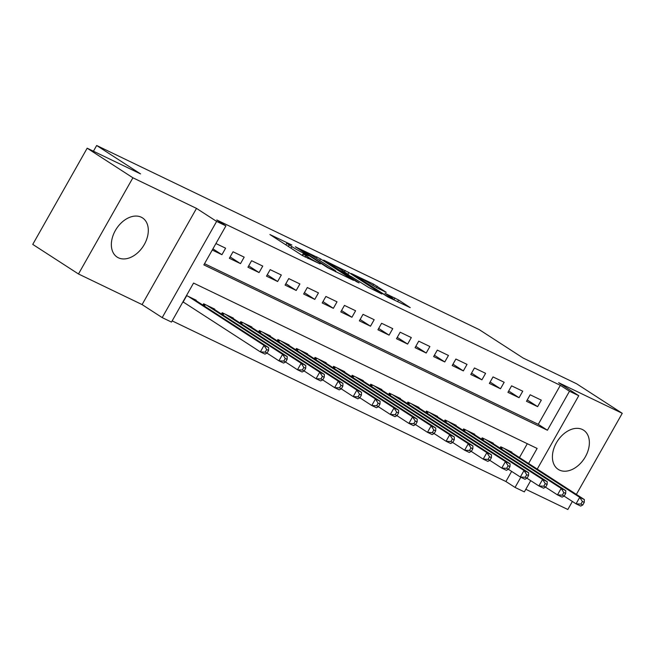 <?xml version="1.0" encoding="UTF-8"?>
<svg xmlns="http://www.w3.org/2000/svg" width="655" height="655" viewBox="0 0 655 655"><rect width="100%" height="100%" fill="white"/><g stroke="black" fill="none" stroke-linecap="round" stroke-linejoin="round"><path stroke-width="0.98" d="M291.843 245.003L269.909 234.539L302.225 255.442L320.197 263.973A9.399 0.589 29.5 0 1 308.62 257.448L305.926 255.704A9.399 0.589 29.5 0 1 303.576 253.886A9.399 0.589 29.5 0 1 306.008 254.795L308.538 255.802L303.494 253.166A9.399 0.589 29.5 0 1 291.917 246.648L289.223 244.904A9.399 0.589 29.5 0 1 286.874 243.079A9.399 0.589 29.5 0 1 289.313 243.996L291.843 245.003M582.369 429.5A23.343 16.007 122.9 0 0 556.922 441.937A23.343 16.007 122.9 0 0 558.216 469.381A23.343 16.007 122.9 0 0 559.419 470.061A23.343 16.007 122.9 0 0 584.874 457.624A23.343 16.007 122.9 0 0 583.572 430.179A23.343 16.007 122.9 0 0 582.369 429.5M141.308 217.223A23.343 16.007 122.9 0 0 115.853 229.659A23.343 16.007 122.9 0 0 117.155 257.104A23.343 16.007 122.9 0 0 118.358 257.783A23.343 16.007 122.9 0 0 143.813 245.338A23.343 16.007 122.9 0 0 142.512 217.902A23.343 16.007 122.9 0 0 141.308 217.223M386.229 292.318L373.571 284.131L351.301 273.495L387.965 297.002L410.243 307.645L398.551 299.99L384.968 293.235L391.133 297.321A7.86 0.491 29.5 0 1 393.098 298.844A7.86 0.491 29.5 0 1 388.743 296.895A7.86 0.491 29.5 0 1 381.382 292.621L360.103 278.858A7.86 0.491 29.5 0 1 358.138 277.335A7.86 0.491 29.5 0 1 362.502 279.284A7.86 0.491 29.5 0 1 369.854 283.558L377.018 287.889L386.229 292.318M204.524 263.687L538.271 424.317L560.336 385.32L569.482 391.24L578.766 395.702L537.247 469.086M87.172 148.202L132.899 177.783L78.477 273.978L32.75 244.397L87.172 148.202L140.563 173.903L96.67 145.5L479.231 329.629L523.132 358.023L576.523 383.724L622.25 413.305L558.641 382.692L578.766 395.702M78.477 273.978L142.086 304.591L196.508 208.396L132.899 177.783M196.508 208.396L216.633 221.415L225.918 225.885L203.852 264.882L547.416 430.237L569.482 391.24M560.336 385.32L216.772 219.965L225.918 225.885M320.5 258.881L295.339 246.779L327.656 267.682L353.544 280.356L320.5 258.881L319.615 260.444M323.717 260.133L348.845 272.529L381.89 294.005L368.306 287.25L351.579 276.729L344.718 273.503L359.096 282.903L356.541 281.675L323.586 260.354M525.826 489.285L567.828 509.5L572.38 501.452M576.375 494.394L622.25 413.305M212.245 250.038L221.93 254.697L225.607 248.196L215.921 243.537M244.176 257.137L233.033 251.774L229.356 258.275L240.5 263.637L244.176 257.137M262.745 266.077L251.602 260.715L247.926 267.215L259.069 272.578L262.745 266.077M281.314 275.01L270.171 269.647L266.495 276.148L277.638 281.511L281.314 275.01M299.892 283.951L288.749 278.588L285.072 285.089L296.207 290.452L299.892 283.951M318.461 292.891L307.318 287.529L303.642 294.029L314.785 299.392L318.461 292.891M337.03 301.824L325.887 296.461L322.211 302.962L333.354 308.325L337.03 301.824M355.599 310.765L344.456 305.402L340.78 311.903L351.923 317.266L355.599 310.765M374.177 319.706L363.034 314.343L359.349 320.844L370.493 326.206L374.177 319.706M392.746 328.646L381.603 323.283L377.927 329.776L389.07 335.139L392.746 328.646M411.315 337.579L400.172 332.216L396.496 338.717L407.639 344.08L411.315 337.579M429.885 346.52L418.741 341.157L415.065 347.658L426.208 353.02L429.885 346.52M448.454 355.46L437.311 350.098L433.635 356.59L444.778 361.953L448.454 355.46M467.031 364.393L455.888 359.03L452.212 365.531L463.347 370.894L467.031 364.393M485.601 373.334L474.457 367.971L470.781 374.472L481.924 379.834L485.601 373.334M504.17 382.274L493.027 376.912L489.35 383.404L500.494 388.767L504.17 382.274M522.739 391.207L511.596 385.844L507.92 392.345L519.063 397.708L522.739 391.207M526.489 401.286L537.632 406.649L541.308 400.148L530.173 394.785L526.489 401.286M172.167 320.885L505.906 481.515L511.637 471.387M519.456 457.575L527.3 443.705M182.827 302.037L184.62 302.897M195.96 300.588L196.189 300.195L186.503 295.536M202.878 305.066L203.615 303.773L214.758 309.135L214.537 309.528M221.456 314.007L222.184 312.713L233.327 318.076L233.106 318.469M240.025 322.94L240.753 321.646L251.897 327.009L251.676 327.402M258.594 331.88L259.331 330.587L270.474 335.95L270.245 336.342M277.163 340.821L277.9 339.527L289.043 344.89L288.822 345.283M295.741 349.754L296.469 348.46L307.613 353.823L307.392 354.216M314.31 358.694L315.039 357.401L326.182 362.764L325.961 363.157M332.879 367.635L333.608 366.341L344.751 371.704L344.53 372.097M351.448 376.568L352.185 375.274L363.328 380.637L363.099 381.03M370.018 385.508L370.755 384.215L381.898 389.578L381.677 389.971M388.595 394.449L389.324 393.156L400.467 398.518L400.246 398.911M407.164 403.382L407.893 402.088L419.036 407.451L418.815 407.844M425.734 412.322L426.47 411.029L437.606 416.392L437.384 416.785M444.303 421.263L445.04 419.97L456.183 425.332L455.954 425.725M462.88 430.196L463.609 428.902L474.752 434.265L474.531 434.666M481.45 439.137L482.178 437.843L493.321 443.206L493.1 443.599M500.019 448.077L500.748 446.784L511.891 452.147L511.67 452.54M96.67 145.5L93.436 151.215M530.706 480.647L524.344 491.897L515.051 487.435L520.815 477.249M505.906 481.515L515.051 487.435M528.601 463.486L537.116 448.438L193.553 283.075L171.487 322.08L162.203 317.61L216.633 221.415M142.086 304.591L162.203 317.61M538.271 424.317L547.416 430.237M221.93 254.697L212.908 248.867M240.5 263.637L230.118 256.924M259.069 272.578L248.687 265.865M277.638 281.511L267.265 274.797M296.207 290.452L285.834 283.738M314.785 299.392L304.403 292.679M333.354 308.325L322.972 301.611M351.923 317.266L341.55 310.552M370.493 326.206L360.119 319.493M389.07 335.139L378.688 328.425M407.639 344.08L397.257 337.366M426.208 353.02L415.827 346.307M444.778 361.953L434.404 355.239M463.347 370.894L452.973 364.18M481.924 379.834L471.543 373.121M500.494 388.767L490.112 382.053M519.063 397.708L508.689 390.994M537.632 406.649L527.259 399.935M299.884 249.08L328.237 267.633L333.411 270.335A9.399 0.589 29.5 0 0 335.851 271.244A9.399 0.589 29.5 0 0 333.501 269.426L314.105 256.883A9.399 0.589 29.5 0 0 302.528 250.357L299.884 249.08M341.599 269.966A7.86 0.491 29.5 0 0 334.247 265.701A7.86 0.491 29.5 0 0 329.883 263.752A7.86 0.491 29.5 0 0 331.848 265.275L339.347 270.122L349.066 275.1L341.599 269.966M267.076 353.037L268.542 350.433L266.683 349.541L265.218 352.144L267.076 353.037L264.988 354.118L260.346 351.882L264.022 345.381L268.665 347.617L192.938 298.631M182.95 301.824L260.346 351.882L265.218 352.144M188.296 296.396L264.022 345.381L266.683 349.541M268.665 347.617L268.542 350.433M285.645 361.978L287.119 359.374L285.261 358.481L283.787 361.077L285.645 361.978L283.558 363.058L278.915 360.823L282.592 354.322L287.234 356.557L211.508 307.572M266.962 353.094L278.915 360.823L283.787 361.077M206.865 305.336L282.592 354.322L285.261 358.481M287.234 356.557L287.119 359.374M304.215 370.91L305.688 368.315L303.83 367.422L302.356 370.018L304.215 370.91L302.127 371.991L297.485 369.764L301.161 363.263L305.803 365.498L230.077 316.512M285.539 362.027L297.485 369.764L302.356 370.018M225.435 314.277L301.161 363.263L303.83 367.422M305.803 365.498L305.688 368.315M322.784 379.851L324.258 377.247L322.399 376.355L320.925 378.958L322.784 379.851L320.696 380.932L316.054 378.696L319.73 372.196L324.372 374.431L248.646 325.445M304.108 370.967L316.054 378.696L320.925 378.958M244.004 323.21L319.73 372.196L322.399 376.355M324.372 374.431L324.258 377.247M341.361 388.792L342.827 386.188L340.968 385.296L339.503 387.891L341.361 388.792L339.265 389.872L334.623 387.637L338.308 381.136L342.95 383.371L267.224 334.386M322.678 379.908L334.623 387.637L339.503 387.891M262.581 332.151L338.308 381.136L340.968 385.296M342.95 383.371L342.827 386.188M359.931 397.724L361.396 395.129L359.546 394.236L358.072 396.832L359.931 397.724L357.843 398.805L353.201 396.578L356.877 390.077L361.519 392.312L285.793 343.326M341.247 388.849L353.201 396.578L358.072 396.832M281.151 341.091L356.877 390.077L359.546 394.236M361.519 392.312L361.396 395.129M378.5 406.665L379.974 404.061L378.115 403.169L376.641 405.772L378.5 406.665L376.412 407.746L371.77 405.51L375.446 399.01L380.088 401.245L304.362 352.259M359.816 397.781L371.77 405.51L376.641 405.772M299.72 350.024L375.446 399.01L378.115 403.169M380.088 401.245L379.974 404.061M397.069 415.606L398.543 413.002L396.684 412.11L395.211 414.713L397.069 415.606L394.981 416.686L390.339 414.451L394.015 407.95L398.658 410.186L322.931 361.2M378.394 406.722L390.339 414.451L395.211 414.713M318.289 358.965L394.015 407.95L396.684 412.11M398.658 410.186L398.543 413.002M415.638 424.538L417.112 421.943L415.254 421.05L413.788 423.646L415.638 424.538L413.551 425.627L408.908 423.392L412.584 416.891L417.235 419.126L341.501 370.14M396.963 415.663L408.908 423.392L413.788 423.646M336.858 367.905L412.584 416.891L415.254 421.05M417.235 419.126L417.112 421.943M434.216 433.479L435.681 430.875L433.823 429.983L432.357 432.587L434.216 433.479L432.128 434.56L427.486 432.325L431.162 425.824L435.804 428.059L360.078 379.073M415.532 424.596L427.486 432.325L432.357 432.587M355.436 376.838L431.162 425.824L433.823 429.983M435.804 428.059L435.681 430.875M452.785 442.42L454.259 439.816L452.4 438.924L450.927 441.527L452.785 442.42L450.697 443.5L446.055 441.265L449.731 434.764L454.374 437L378.647 388.014M434.101 433.536L446.055 441.265L450.927 441.527M374.005 385.779L449.731 434.764L452.4 438.924M454.374 437L454.259 439.816M471.354 451.352L472.828 448.757L470.97 447.864L469.496 450.46L471.354 451.352L469.267 452.441L464.624 450.206L468.3 443.705L472.943 445.94L397.217 396.955M452.679 442.477L464.624 450.206L469.496 450.46M392.574 394.719L468.3 443.705L470.97 447.864M472.943 445.94L472.828 448.757M489.924 460.293L491.397 457.698L489.539 456.797L488.065 459.401L489.924 460.293L487.836 461.374L483.193 459.139L486.87 452.638L491.512 454.873L415.786 405.887M471.248 451.41L483.193 459.139L488.065 459.401M411.144 403.652L486.87 452.638L489.539 456.797M491.512 454.873L491.397 457.698M508.501 469.234L509.967 466.63L508.108 465.738L506.642 468.341L508.501 469.234L506.405 470.315L501.763 468.079L505.447 461.578L510.089 463.814L434.363 414.828M489.817 460.35L501.763 468.079L506.642 468.341M429.713 412.593L505.447 461.578L508.108 465.738M510.089 463.814L509.967 466.63M527.07 478.166L528.536 475.571L526.685 474.678L525.212 477.274L527.07 478.166L524.983 479.255L520.34 477.02L524.016 470.519L528.659 472.754L452.933 423.769M508.386 469.291L520.34 477.02L525.212 477.274M448.29 421.533L524.016 470.519L526.685 474.678M528.659 472.754L528.536 475.571M545.64 487.107L547.113 484.512L545.255 483.611L543.781 486.215L545.64 487.107L543.552 488.188L538.909 485.953L542.586 479.452L547.228 481.687L471.502 432.701M526.956 478.224L538.909 485.953L543.781 486.215M466.859 430.466L542.586 479.452L545.255 483.611M547.228 481.687L547.113 484.512M564.209 496.048L565.683 493.444L563.824 492.552L562.35 495.155L564.209 496.048L562.121 497.129L557.479 494.893L561.155 488.393L565.797 490.628L490.071 441.642M545.533 487.164L557.479 494.893L562.35 495.155M485.429 439.407L561.155 488.393L563.824 492.552M565.797 490.628L565.683 493.444M582.778 504.98L584.252 502.385L582.393 501.493L580.928 504.088L582.778 504.98L580.69 506.069L576.048 503.834L579.724 497.333L584.366 499.568L508.64 450.583M564.102 496.105L576.048 503.834L580.928 504.088M503.998 448.348L579.724 497.333L582.393 501.493M584.366 499.568L584.252 502.385M288.347 246.46L289.223 244.904M291.041 248.204L291.917 246.648M302.217 255.434L303.494 253.166M305.124 257.12L305.926 255.704M308.006 258.52L308.62 257.448M316.119 258.185L316.881 256.842M344.464 271.825L345.226 270.49M347.961 274.085L348.845 272.529M342.663 272.693L342.966 272.161M393.868 299.843L394.932 297.951M397.618 301.652L398.551 299.99M372.81 285.465L373.571 284.131M376.396 287.57L377.19 286.169M183.154 301.955L186.724 295.642M203.639 305.558L204.425 304.166M204.442 306.081L205.293 304.583M222.209 314.49L222.995 313.098M223.019 315.014L223.863 313.516M240.778 323.431L241.564 322.039M241.589 323.955L242.432 322.456M259.347 332.372L260.141 330.98M260.158 332.896L261.009 331.397M277.925 341.304L278.711 339.912M278.727 341.828L279.579 340.33M296.494 350.245L297.28 348.853M297.305 350.769L298.148 349.271M315.063 359.186L315.849 357.794M315.874 359.71L316.717 358.211M333.632 368.118L334.427 366.726M334.443 368.642L335.294 367.144M352.21 377.059L352.996 375.667M353.012 377.583L353.864 376.085M370.779 386L371.565 384.608M371.581 386.524L372.433 385.025M389.348 394.94L390.134 393.54M390.159 395.456L391.002 393.958M407.918 403.873L408.704 402.481M408.728 404.397L409.572 402.899M426.487 412.814L427.281 411.422M427.297 413.338L428.149 411.839M445.064 421.755L445.85 420.354M445.867 422.27L446.718 420.772M463.634 430.687L464.42 429.295M464.444 431.211L465.287 429.713M482.203 439.628L482.989 438.236M483.013 440.152L483.857 438.654M500.772 448.569L501.566 447.168M501.583 449.084L502.426 447.586M285.867 244.864L286.874 243.079M302.569 255.655L303.576 253.886M335.548 271.776L335.851 271.244M329.604 264.252L329.883 263.752M357.859 277.835L358.138 277.335M392.812 299.335L393.098 298.844"/></g></svg>
